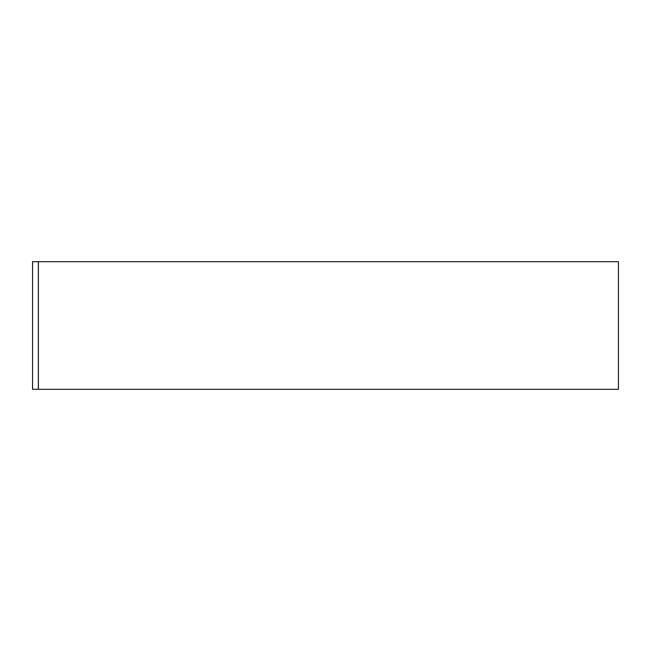 <?xml version="1.0" encoding="UTF-8"?>
<svg xmlns="http://www.w3.org/2000/svg" width="651" height="651" viewBox="0 0 651 651"><rect width="100%" height="100%" fill="white"/><g stroke="black" fill="none" stroke-linecap="round" stroke-linejoin="round"><path stroke-width="0.98" d="M38.393 389.314L32.55 389.314L32.55 261.686L38.393 261.686L38.393 389.314L618.45 389.314L618.45 261.686L38.393 261.686M38.352 389.314L38.352 261.686"/></g></svg>
